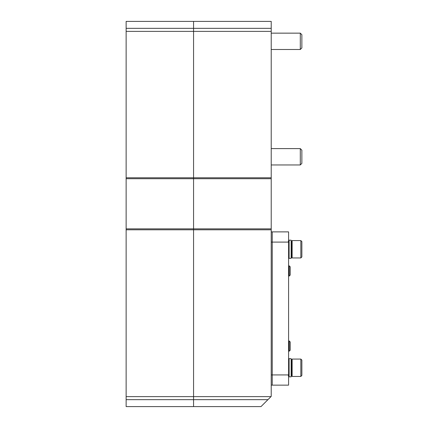 <?xml version="1.0" encoding="UTF-8"?>
<svg xmlns="http://www.w3.org/2000/svg" width="428" height="428" viewBox="0 0 428 428"><rect width="100%" height="100%" fill="white"/><g stroke="black" fill="none" stroke-linecap="round" stroke-linejoin="round"><path stroke-width="0.64" d="M126.132 28.344L126.132 406.6L193.563 406.6L193.563 228.852L271.218 228.852L271.218 21.4L193.563 21.4L193.563 28.344L193.563 21.4L126.132 21.4L126.132 28.344L271.218 28.344M126.132 178.711L193.563 178.711L193.563 228.852L193.563 28.344L193.563 31.372L271.218 31.372M126.132 229.793L271.218 229.793L271.218 396.382L261 406.6L193.563 406.6L193.563 228.852L126.132 228.852M271.218 229.793L271.218 228.852M271.218 178.711L193.563 178.711L193.563 31.372L126.132 31.372M271.218 148.607L300.301 148.607L300.301 164.957L271.218 164.957M300.301 148.607L301.868 150.174L301.868 163.389L300.301 164.957M271.218 33.149L300.301 33.149L300.301 49.498L271.218 49.498M300.301 33.149L301.868 34.716L301.868 47.931L300.301 49.498M271.218 231.88L272.24 231.88L272.24 385.141L271.218 385.141M288.59 374.928L288.59 231.88L272.24 231.88L272.24 385.141L288.59 385.141L288.59 374.928L271.218 374.928M290.221 275.049L290.221 266.837L289.221 265.836L289.221 276.049L290.221 275.049L289.221 276.049L288.59 276.049M290.221 350.19L290.221 341.977L289.221 340.972L288.59 340.972L289.221 340.972L289.221 351.19L288.59 351.19L289.221 351.19L290.221 350.19L289.221 351.19M301.868 375.42L300.847 376.442L301.868 375.42L301.868 360.092L300.847 359.071L292.131 359.071L291.655 359.552L291.655 375.961L292.131 376.442L292.131 359.071M292.131 376.442L300.847 376.442L300.847 359.071M300.847 240.584L300.847 257.95L301.868 256.934L301.868 241.606L300.847 240.584L292.131 240.584L291.655 241.066L291.655 257.474L292.131 257.95L292.131 240.584M289.098 376.849L289.098 358.664L291.142 358.664L291.142 376.849L289.098 376.849M289.098 258.362L289.098 240.172L291.142 240.172L291.142 258.362L289.098 258.362M126.132 399.656L267.949 399.656M126.132 396.628L270.972 396.628M126.132 177.775L271.218 177.775M271.218 242.098L288.59 242.098M288.076 374.939L288.59 375.821M288.076 242.088L288.59 241.199M288.59 265.836L289.221 265.836L290.221 266.837M290.221 341.977L289.221 340.972M300.847 257.95L292.131 257.95M291.655 361.762L291.142 360.879M291.655 373.751L291.142 374.634M288.59 373.751L289.098 374.634L288.59 373.751M288.59 361.762L289.098 360.879L288.59 361.762M291.655 243.275L291.142 242.387M291.655 255.259L291.142 256.147M288.59 255.259L289.098 256.147M288.59 243.275L289.098 242.387"/></g></svg>

